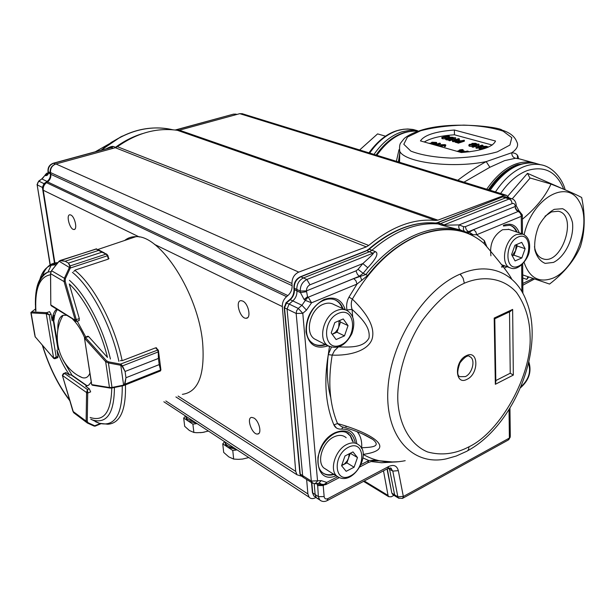 <?xml version="1.0" encoding="UTF-8"?>
<svg xmlns="http://www.w3.org/2000/svg" width="615" height="615" viewBox="0 0 615 615"><rect width="100%" height="100%" fill="white"/><g stroke="black" fill="none" stroke-linecap="round" stroke-linejoin="round"><path stroke-width="0.92" d="M488.387 189.728C496.889 177.028 506.537 168.671 517.338 164.666L530.107 162.767M404.747 132.402C393.992 135.615 384.529 143.026 376.357 154.642L376.08 155.042M519.421 158.885L515.493 158.255L504.623 160.63L489.871 167.272L463.964 182.178M457.783 180.272C467.815 172.684 477.278 166.465 486.188 161.614L511.765 152.735C511.749 155.595 512.995 157.44 515.493 158.255M489.871 167.272L486.188 161.614C451.994 168.595 404.962 162.537 399.75 151.313C399.304 146.985 399.658 144.156 400.819 142.811L404.309 138.413C407.891 135.446 413.08 132.855 419.861 130.657C449.75 120.386 500.195 127.205 502.063 130.134C509.812 132.594 514.67 136.384 516.646 141.519C518.829 145.255 517.2 148.999 511.765 152.735C516.2 153.081 518.391 155.034 518.33 158.585M400.088 151.82L398.566 161.983M396.398 161.315L399.004 149.66M448.573 135.869L449.319 136.261L448.712 136.914L447.881 136.73L448.297 136.307L447.858 136.084L445.514 136.153L445.045 136.576L446.06 136.922L443.177 137.084L443.207 137.606L445.79 137.814L441.824 137.453L444.391 136.722L444.776 135.946L448.573 135.869M447.881 136.73L447.897 137.383M447.858 136.084L447.881 137.037L446.067 136.984M445.514 136.153L445.529 136.822M446.06 136.922L445.79 137.952M445.306 137.645L445.291 137.122M445.191 137.091L445.206 137.614M443.177 137.084L443.192 137.606M445.598 138.821L442.562 138.798L441.839 138.206M442.539 137.837L442.562 138.798M451.41 138.044L449.788 138.129M449.334 137.283L448.742 137.768L449.25 138.029L451.71 137.96L452.317 137.429L449.334 137.283L449.35 138.052M451.833 137.176L451.848 137.914M446.982 138.098L446.659 138.46L447.866 138.79L450.572 138.329L447.697 137.845L448.558 137.091L453.247 137.345L451.648 138.437L448.496 139.075L446.305 138.882L445.591 138.513L446.152 137.914L446.982 138.098L446.99 138.652M448.35 138.198L448.358 138.775M448.827 140.02L446.321 139.843L445.606 139.251M448.496 139.075L448.512 140.036M446.305 138.882L446.321 139.843M458.544 138.644L459.382 138.875L453.37 140.835L452.486 140.589L454.131 138.344L449.65 139.805L448.819 139.574L454.816 137.622L455.7 137.868L454.062 140.105L458.544 138.644M459.382 138.875L459.397 139.836L458.39 140.166M454.877 141.319L452.502 141.558L452.486 140.589M453.37 140.835L453.393 141.804M453.201 139.62L449.665 140.774L448.835 140.543L448.819 139.574M449.65 139.805L449.665 140.774M455.7 137.868L455.008 139.797M458.744 141.565L457.137 141.458M458.905 140.643L455.999 141.05L458.183 141.75L460.343 141.035L458.905 140.643L458.921 141.504M456.484 140.635L456.499 141.281M464.348 140.228L458.336 142.211L454.877 141.058L455.623 140.412L461.042 140.812L464.348 140.228L464.363 141.196L458.352 143.18L454.892 141.827M458.336 142.211L458.352 143.18M455.308 141.335L455.323 142.303M474.419 144.394L473.389 144.425M475.057 143.533L472.743 143.595L472.751 144.31L475.064 144.248L475.587 143.818L475.057 143.533L475.064 144.248M472.743 143.595L472.243 144.048L472.758 144.31M470.275 144.563L469.921 144.894L470.344 145.109L472.481 144.756L470.275 144.563L470.283 145.086M472.043 144.54L472.051 145.109M472.897 145.309L468.884 144.94L469.468 144.348L471.559 144.21L471.966 143.38L475.749 143.303L476.61 143.749L475.872 144.464L473.173 144.648L472.904 145.778M472.151 146.462L469.668 146.324L468.891 145.686M469.66 145.348L469.668 146.324M482.045 145.079L482.921 145.317L476.886 147.346L475.964 147.085L477.517 144.763L473.012 146.27L472.143 146.032L478.178 144.018L479.093 144.264L477.548 146.585L482.045 145.079M478.916 147.646L476.894 148.33L475.972 148.069L475.964 147.085M482.921 145.317L482.921 145.955M476.886 147.346L476.894 148.33M476.671 146.032L473.02 147.254L472.159 147.016L472.143 146.032M473.012 146.27L473.02 147.254M479.093 144.264L478.401 146.301M485.373 147.4L480.661 147.954M485.704 146.501L481.276 146.731L480.061 147.631L482.345 148.423L486.988 146.854L485.704 146.501L485.712 147.285M481.276 146.731L481.284 147.715M483.813 146.239L483.821 147.223M488.564 146.862L482.521 148.907L478.916 147.585L480.415 146.485L486.334 146.247L488.564 147.047M481.307 149.553L479.393 148.968L478.962 148.292M479.385 147.984L479.393 148.968M478.916 147.585L478.924 148.569M434.828 143.164L433.129 143.257M432.722 142.403L432.107 142.903L432.606 143.157L435.082 143.095L435.712 142.534L432.722 142.403L432.745 143.195M435.236 142.288L435.259 143.034M428.978 143.333L430.316 143.226L430.331 143.718M431.077 143.679L433.921 143.472L431.692 143.326L431.707 143.918M431.692 143.326L431.061 142.98L431.945 142.196L436.65 142.449L435.005 143.579L435.028 144.548L434.152 144.809M436.658 142.742L436.673 143.418L435.028 144.548M435.005 143.579L432.061 144.21M434.328 144.856L439.602 143.134L440.355 143.349L435.589 144.902L437.857 144.994L435.466 145.178M440.355 143.349L440.378 144.317L437.857 145.14M437.857 144.994L437.872 145.863M437.127 145.232L437.142 145.655M438.211 145.963L440.778 145.509L441.17 144.702L445.052 144.625L445.806 145.025L445.175 145.717L444.338 145.524L444.76 145.079L444.314 144.848L441.924 144.917L441.447 145.363L442.477 145.717L439.187 146.239M440.24 146.539L441.509 146.408L442.193 146.647L441.224 146.816M445.175 145.717L445.199 146.693L444.353 146.501L444.338 145.524M444.314 144.848L444.338 145.824L442.477 145.763M441.924 144.917L441.939 145.617M442.477 145.717L442.193 146.777M441.701 146.478L441.693 145.932M441.593 145.893L441.601 146.439M439.533 145.886L439.548 146.339M442.193 146.647L442.2 147.1M445.813 145.294L445.199 146.693M460.835 150.529L458.613 151.275L462.541 151.013L460.835 150.529L460.843 151.129M457.03 151.321L460.051 150.306L459.267 150.091L460.051 149.822L462.334 149.545L463.118 149.768L463.133 150.698M463.118 149.768L461.627 150.268L464.302 151.029L464.31 151.69M464.302 151.029L463.518 151.29L463.526 151.844M463.518 151.29L458.175 151.644M459.267 150.091L459.274 150.567M460.796 152.389L467.6 151.029L461.796 152.505M468.253 151.213L468.261 151.943M469.422 151.805L470.06 151.721M495.529 141.027L454.377 130.026C435.581 131.449 424.273 135.077 420.452 140.904L461.304 152.535C481.291 150.921 492.7 147.085 495.529 141.027M492.208 145.04L454.462 134.8L454.377 130.026M454.462 134.8C440.886 135.692 430.815 138.083 424.235 141.98M500.341 176.382L489.048 189.927M507.882 196.039L527.478 173.33L529.853 177.919L551.017 184.07C565.739 189.897 575.955 194.378 581.652 197.5C585.418 215.435 585.003 231.824 580.414 246.677C574.402 260.399 564.116 272.86 549.556 284.061L522.75 274.92M527.977 276.735L526.786 279.356L522.765 277.995M524.141 234.63C531.975 198.668 566.623 178.658 579.061 201.22C592.276 222.361 576.693 268.209 553.2 278.049C539.247 283.3 529.546 278.08 524.08 262.397M554.284 209.338L562.602 208.7C567.491 211.068 570.789 215.711 572.488 222.63C574.287 237.774 565.216 256.739 553.446 262.413L545.174 263.389C540.178 261.298 536.734 256.809 534.842 249.898C534.204 242.033 535.55 233.938 538.871 225.613C543.191 217.994 548.334 212.575 554.284 209.338M522.373 219.224C535.588 208.408 545.136 196.685 551.017 184.07M534.473 246.653C535.557 253.065 538.286 257.085 542.668 258.707C561.618 266.187 578.569 214.904 558.251 211.237L551.455 211.929L544.99 216.249M376.734 155.249L383.014 147.354M385.405 136.153L377.587 133.893L359.652 149.968M398.543 160.323L399.619 159.054M504.615 267.963L506.983 266.687M519.268 232.87C516.392 225.236 511.319 222.661 504.054 225.128L503.37 225.428M345.299 309.806C341.763 299.482 334.791 296.007 324.382 299.39L323.528 299.766C311.674 306.785 305.839 317.501 306.016 331.908C308.753 345.023 316.087 349.658 328.018 345.815M355.27 443C352.772 431.891 346.007 428.471 334.99 432.722L334.191 433.137C311.129 444.553 313.612 485.942 336.267 475.656M519.713 211.399L518.245 211.452L520.159 212.936L521.251 215.442L521.459 233.608M519.475 211.322L518.138 211.422L516.5 210.276L515.37 208.324L515.247 206.486C515.647 209.146 517.038 210.753 519.437 211.314L522.35 214.927L521.336 216.326L476.702 234.722L484.328 240.565L486.972 246.984M313.927 483.428L315.049 483.774L317.555 481.053L302.795 313.319L296.169 313.466L311.328 481.076L321.222 480.623L326.719 482.398L325.604 484.735L321.307 484.197C323.129 484.966 324.928 484.382 326.688 482.437L337.543 476.779M294.285 288.658L294.062 289.511L296.945 290.949C297.122 294.854 295.738 298.175 292.794 300.912L289.127 304.056L298.267 308.43L302.795 313.319L306.478 310.137L301.95 305.263L305.348 300.381L311.559 302.803L308.3 297.176L306.578 298.413L305.348 300.381L304.087 299.482L300.451 292.571L300.22 291.018C300.243 285.644 302.457 281.801 306.87 279.487L373.005 253.172L366.848 250.728L369.238 249.229C391.717 230.018 413.834 221.285 435.574 223.045L437.834 222.684L502.009 197.123M526.486 301.358C516.538 273.583 489.832 261.037 460.243 274.082C424.012 289.227 390.218 342.509 387.888 389.687C385.182 436.996 412.819 466.293 446.336 458.844L456.299 456.007L466.201 451.533M464.333 283.215C449.696 289.957 435.52 302.603 421.821 321.161C404.939 346.875 396.721 378.34 397.859 401.441C399.281 424.412 410.128 444.86 427.594 451.964C441.47 455.73 455.246 454.024 468.922 446.828C500.733 431.738 532.029 374.773 530.092 336.32C529.838 319.469 525.295 304.832 516.462 292.425C503.524 277.772 483.013 275.22 464.34 283.215L463.133 278.272L460.266 274.075M320.284 483.452L321.737 484.505M465.378 376.603L459.912 376.68C457.022 375.78 457.053 371.16 459.989 362.819C464.932 356.608 468.292 354.601 470.052 356.8C475.756 359.506 472.428 373.497 465.378 376.603M469.568 356.562L470.052 356.8M368.37 249.452L369.238 249.229L371.929 250.236C394.438 230.963 416.578 222.2 438.334 223.945L440.586 223.583L505.691 197.784L508.651 197.715M285.829 302.964L289.127 304.056L287.051 309.045L302.657 475.741L303.241 477.302L304.294 478.009M319.139 499.157L316.448 497.873L315.149 494.629L314.18 483.751M312.612 491.554L312.42 492.623L313.804 495.913L315.733 497.274M389.134 467.992L389.549 469.291L388.119 468.399M395.876 496.536L394.638 494.944L389.549 469.291L392.808 471.121L390.679 467.992M501.471 266.833L504.223 265.672M516.477 231.932C515.07 228.549 512.925 226.343 510.043 225.328M313.589 343.885C317.102 345.645 320.969 345.791 325.197 344.323M342.347 308.446C340.941 304.525 338.611 301.719 335.367 300.028L334.806 299.759M323.021 473.081C326.073 474.941 329.617 475.257 333.645 474.034M352.61 441.455L350.273 435.904L346.668 432.614M344.961 425.757L346.245 426.764M365.71 435.62L366.609 435.797M511.772 279.202C509.466 274.359 500.295 262.528 484.251 243.732C467.008 228.534 445.391 225.674 419.399 235.153C393.108 246.108 370.76 267.425 352.364 299.113C368.608 314.972 375.188 328.264 372.106 338.996C368.101 350.865 349.628 355.847 332.185 355.124C327.764 381.454 329.548 404.263 337.535 423.574C368.708 431.999 399.973 449.242 363.127 454.408C375.78 461.688 389.802 463.787 405.2 460.689M505.768 196.908L502.862 197L509.235 198.96L511.788 198.76L508.213 197.569M293.924 288.012C293.778 282.692 295.969 278.926 300.489 276.719L300.873 276.796C296.399 279.056 294.193 282.877 294.254 288.25L293.878 287.474M365.694 251.181L300.873 276.796L303.441 277.934C298.998 280.225 296.784 284.053 296.807 289.427L300.22 291.018L306.485 290.887L306.601 291.671L300.451 292.571L296.945 290.949L296.807 289.427L294.254 288.25L294.385 289.757C294.554 293.647 293.171 296.96 290.249 299.697L289.496 299.82M375.404 251.658L371.929 250.236L369.53 251.743L303.441 277.934L306.87 279.487L309.975 284.799L362.842 263.566C371.252 256.032 374.643 252.565 373.005 253.172L375.404 251.658C378.871 253.211 376.326 258.561 367.77 267.725L362.842 263.566L358.045 269.332L363.142 273.306L359.398 276.22L357.5 274.505L356.316 271.745L356.177 270.792L358.045 269.332M460.681 230.071L441.854 225.236L459.074 224.913C458.39 227.435 458.928 229.157 460.681 230.071L464.971 231.724M347.075 310.567L346.96 309.991C346.13 305.424 346.806 301.135 348.974 297.13L356.992 284.076L355.931 280.755L353.763 278.61L365.871 274.528L363.142 273.306L367.77 267.725M469.245 233.892L468.061 232.862L473.565 229.695L475.749 231.632L476.702 234.722L473.12 234.738L469.245 233.892C440.571 220.731 398.182 236.483 367.655 275.528L365.871 274.528C394.984 237.398 434.974 220.993 463.533 231.125L465.094 231.77M463.541 231.125L468.053 232.854L463.541 231.117M321.03 500.848L319.677 499.88L318.355 496.62L317.563 483.482M515.047 206.563L465.332 226.658L466.293 229.756L468.461 231.694L466.085 232.047M306.601 291.671L307.546 296.707L308.192 297.122L305.271 300.343L307.546 296.707L304.087 299.482M327.587 500.41L387.611 468.63L388.718 466.485C393.731 464.31 396.936 465.693 398.32 470.636L392.808 471.121L397.867 496.828L403.317 496.366L398.32 470.636M508.105 440.117L509.251 438.126L403.478 496.428L402.471 498.427L398.535 498.081L397.867 496.828L392.178 493.361L393.377 494.929M509.036 409.728L509.381 437.888L510.289 436.166L509.95 408.26M485.35 245.139L484.251 243.732L484.32 240.565M348.966 297.13L352.364 299.113C351.027 302.042 350.919 305.463 352.049 309.368L346.96 309.991M367.655 275.528L356.992 284.069M359.936 466.893L367.647 462.88L368.846 460.543L362.881 457.883M356.777 443.661C355.455 433.667 350.419 428.816 341.671 429.116C337.866 429.339 335.26 427.909 333.868 424.827C325.619 405.054 323.751 381.646 328.279 354.624L331.324 347.306M361.043 464.586L368.846 460.543L373.52 460.204L393.531 462.057M473.12 234.738L468.461 231.694L518.245 211.452L473.565 229.695M353.763 278.61L308.3 297.176L359.398 276.22L360.421 276.689L361.835 280.509M338.165 347.129L334.445 350.742L332.185 355.124L328.279 354.624M333.876 424.834L337.535 423.574M342.939 427.056L341.671 429.116M360.974 447.443L361.689 447.758C369.43 447.328 382.407 447.282 372.821 439.433C364.487 434.228 354.055 429.97 341.51 426.656L337.543 423.574M361.559 448.489L361.689 447.758C362.066 441.07 360.567 435.727 357.192 431.745M373.52 460.204L373.036 460.881L368.285 462.565M362.489 433.89L372.821 439.433L364.649 434.859M338.896 346.891C349.758 347.175 363.519 348.005 368.969 338.073C370.83 326.734 360.282 317.179 352.049 309.368L352.695 317.132M460.812 275.266L460.243 274.082M494.837 318.747L510.312 311.474L512.641 309.399L513.333 375.073L510.235 373.228L495.828 380.57M494.191 318.07L494.775 318.824L495.844 381.654L495.344 384.283L494.191 318.07L512.641 309.399M509.52 311.843L510.235 373.228M196.577 423.266L188.267 421.083L186.537 419.422L185.915 416.993M185.722 416.132L186.345 417.846L188.075 419.507L193.825 421.46M185.561 416.032L183.685 418.062L192.887 424.142L197.069 423.589M200.352 432.683L204.218 432.184M208.431 431.054L202.373 432.483L196.815 432.706L193.871 432.468L189.397 430.5L184.692 426.326L183.685 418.062M192.887 424.142L193.871 432.468M95.256 151.797L109.255 143.825M101.068 150.214L120.732 136.876M172.777 129.773C161.545 127.105 149.876 127.343 137.752 130.48C124.96 133.962 113.037 140.458 101.967 149.975M106.349 148.776C109.924 146.801 112.299 146.047 113.483 146.524L115.497 147.285C124.084 141.019 133.094 136.461 142.526 133.601M54.466 262.997L42.381 187.414L43.996 183.639L38.991 181.24L41.436 179.173M101.098 150.206L111.384 142.342L122.308 136.084M46.563 173.307L48.085 173.023M50.269 264.765L37.069 184.331M38.345 181.802L38.991 181.24L37.653 182.893L37.384 184.984L43.273 187.836M44.872 175.413L42.081 179.065L47.101 181.44L43.996 183.639L44.972 184.1M47.947 171.208L48.385 173C48.239 174.668 47.324 175.559 45.633 175.675L44.826 175.529L45.794 174.083L48.024 173.261M114.198 148.031L115.997 147.492M108.724 148.13L113.483 146.524M175.129 130.011L175.844 129.842M48.039 173.23L44.864 175.544L48.078 173.069M52.913 163.359L53.597 163.29C49.777 164.758 47.993 167.603 48.247 171.823L50.138 172.684L50.322 173.899L48.116 172.7L45.633 175.675M50.776 174.107L50.322 173.899C50.653 176.989 49.577 179.503 47.101 181.44L47.755 181.748M50.584 172.892L50.138 172.684C49.877 168.579 51.583 165.75 55.265 164.197M253.903 418.023C259.215 420.906 262.213 434.029 257.593 434.029C252.089 434.966 245.969 417.508 251.766 417.393L253.903 418.023M242.779 301.089C248.614 303.595 251.489 318.639 246.092 318.255C239.973 318.793 234.776 300.335 241.149 300.666L242.779 301.089M70.871 215.027C74.984 216.741 77.736 230.025 73.885 229.487C69.741 229.687 65.713 214.289 70.056 214.804L70.871 215.027M50.807 174.306L292.117 285.668C292.24 289.588 290.818 292.886 287.858 295.569L47.57 181.886C50.053 179.941 51.137 177.412 50.807 174.306L50.53 172.577C50.284 168.31 52.091 165.443 55.95 163.967L115.328 147.723L117.411 146.708C137.022 132.901 157.01 127.436 177.366 130.311L179.411 130.18L239.758 113.667L242.441 113.775M54.889 262.905L43.258 190.258C42.919 187.16 43.996 184.631 46.494 182.678L286.582 296.668L287.858 295.569M47.57 181.886L46.494 182.678M179.411 130.18L437.903 220.162L504.039 195.478L506.36 195.27L509.182 197.892M437.903 220.162L435.681 220.47L177.366 130.311M117.411 146.708L368.716 245.439C391.555 226.581 413.872 218.256 435.681 220.47M368.716 245.439L366.332 246.876L115.328 147.723M292.117 285.668L291.948 283.492C292.01 278.08 294.27 274.29 298.744 272.107L366.332 246.876M301.465 476.164L297.007 474.78L295.7 471.398L282.323 306.57C282.193 302.665 283.615 299.359 286.582 296.661M315.995 497.45L315.211 497.843C312.681 499.034 310.652 498.811 309.114 497.189L307.892 493.945L306.631 479.454M394 495.329L391.202 496.805L388.672 496.689L388.05 495.444L383.491 470.813M236.583 449.542L227.742 447.159L225.728 445.199L225.044 442.508M224.898 441.87L225.551 443.576C226.966 445.637 229.687 446.997 233.715 447.659M224.598 441.67L222.761 443.869L232.77 450.48L237.113 449.896M248.791 457.56L242.487 459.067L238.343 459.344L233.669 459.082L228.772 456.876L223.683 452.402L222.761 443.869M232.77 450.48L233.669 459.082M57.633 357.707L58.01 356.454L56.957 350.043C60.347 359.79 64.613 368.147 69.741 375.127L65.751 372.675M124.676 240.457C127.912 237.836 131.679 236.567 135.984 236.652C160.377 234.915 198.13 293.217 202.619 342.455C205.064 374.819 198.322 392.116 182.371 394.346M108.655 258.354L109.016 258.631L108.317 258.869M156.571 348.328L156.448 347.744L155.756 348.005M56.68 309.191C54.112 311.244 52.598 315.111 52.144 320.784L51.06 314.196L49.538 311.651M85.078 337.543L88.645 336.589L107.479 357.423C100.476 328.433 84.37 297.737 69.272 283.961L79.32 318.616L79.004 320.584M85.785 337.012L77.259 321.207M88.637 336.582L87.73 336.305M63.245 373.643L64.498 373.39L62.415 375.457L86.546 392.524L87.476 389.556L87.722 393.023L90.651 391.87L89.313 388.841L85.685 386.297L88.821 385.044L91.243 382.038M63.122 360.152L71.54 374.443L69.741 375.127M57.387 309.637C55.481 311.897 54.343 315.403 53.966 320.138L53.128 315.041M88.168 385.482L85.685 386.297M70.394 267.233L69.51 267.133L69.733 266.057L68.45 263.097L70.148 265.849L70.302 268.017L65.382 278.61L65.19 281.339L76.79 321.376L79.281 320.484M73.692 271.499L75.314 270L108.378 259.092L107.41 255.656L106.134 254.08L101.959 252.204L68.465 263.105L65.175 261.252L60.232 260.691L59.155 261.121L60.378 260.422L65.159 261.244L98.577 250.42L96.009 248.921M68.465 263.105L101.944 252.196L106.549 254.064M106.703 254.156L107.84 255.486L106.134 254.08L69.733 266.057M60.232 260.691L96.294 248.898L98.592 250.428L65.159 261.244M65.19 281.339L64.068 281.593L64.398 278.241L51.606 270.769L50.538 273.26M75.899 321.361L75.261 320.284L50.845 304.955L52.283 306.424M107.41 255.656L107.817 255.602M107.879 255.602L70.302 268.017L59.171 261.275L58.786 261.529M65.382 278.61L64.398 278.241L69.318 267.648M58.802 261.683L51.599 270.615M35.532 308.968L31.611 311.89L46.609 312.681L49.231 314.849L46.263 313.765L53.643 358.199L56.211 357.115L54.843 358.737L53.713 358.399M34.778 335.321L30.911 312.843L31.611 311.89L31.119 312.897L30.95 312.358M34.986 336.536L35.432 337.204M160.269 371.022L160.546 370.007L125.006 384.144L123.515 385.628L123.085 385.213L124.545 384.175L125.96 377.71L125.006 384.144L124.545 384.175M125.96 377.741L159.2 364.595L160.93 369.6L160.546 370.007L159.2 364.626L125.96 377.741L125.083 371.498L121.985 366.086L120.801 365.341L121.193 364.472L122.423 365.887L125.076 371.468L158.409 358.43L158.247 352.003L157.571 349.912L155.595 347.836L122.669 360.513L120.309 360.697M124.161 385.413L123.6 385.044L120.801 365.341L120.233 365.172L120.479 364.103L121.193 364.472M160.93 369.6L160.538 370.876M157.571 349.912L158.209 350.058L158.655 351.757L158.416 358.46L125.076 371.468M112.322 387.888L110.123 388.08L109.47 387.512L112.015 387.465L108.424 362.958L105.665 361.705L106.449 360.751L108.678 361.889L120.479 364.103L158.109 349.92M91.574 383.414L84.486 338.135M123.392 385.636L112.453 387.881L112.015 387.465L123.085 385.213M110.123 388.08L112.361 387.896M158.655 351.757L121.985 366.086M120.233 365.172L108.424 362.958L108.678 361.889M62.399 375.119L63.814 373.413L65.99 372.582M94.041 426.049L95.102 426.149L100.891 423.766M72.908 411.227L74.653 413.434M88.06 422.728L87.338 423.005L86.369 422.151L86.115 421.129L87.245 421.329L88.06 422.728L94.756 425.78L100.16 423.551M94.08 426.064L95.01 426.057M87.361 423.012L95.094 426.164M78.605 375.773L82.126 377.61C85.7 378.663 88.283 377.18 89.875 373.167M84.616 337.643C81.072 329.655 77.106 323.536 72.731 319.285M66.366 315.28L63.076 315.287C59.263 316.81 57.526 321.768 57.848 330.163M341.679 465.424L344.462 463.933L347.091 461.066L348.582 458.083L349.205 453.816M346.184 437.734C342.932 434.913 338.857 434.636 333.968 436.896C322.867 441.847 316.479 461.058 323.644 467.83L327.541 470.252M341.579 465.724L344.992 455.961L352.972 451.902L357.476 457.552L354.086 467.208L346.16 471.321L341.579 465.724M350.258 453.278L357.476 457.552M350.266 453.278L346.898 462.88L354.086 467.208M341.617 465.593L346.898 462.88M339.442 320.569L340.51 322.052L336.989 332.231L332.231 334.306L335.413 332.323L337.904 329.071L338.75 327.142L339.08 320.73M345.453 309.875L334.099 304.64C330.924 302.78 327.341 302.649 323.344 304.24C310.337 308.922 304.325 332.461 314.403 338.896L317.501 340.456M331.208 332.923L334.798 322.568L343.239 318.947L348.036 325.619L344.477 335.875L336.098 339.557L331.208 332.923M340.51 322.052L348.036 325.619M336.989 332.231L344.477 335.875M512.203 255.679L515.631 250.589L516.216 244.709M509.02 229.433L502.57 229.71C493.353 235.43 489.471 244.14 490.924 255.84M511.603 254.595L514.932 245.254L521.712 242.348L525.133 248.721L521.827 257.962L515.078 260.929L511.603 254.595M516.508 244.586L517.269 245.992L525.133 248.721M517.269 245.992L513.994 255.187L521.827 257.962M512.326 255.909L513.994 255.187M456.138 141.604L456.153 142.572M480.392 148.315L480.4 149.299M420.675 130.741L407.476 137.022L403.809 144.271L410.874 151.121C420.898 155.011 434.336 157.34 451.202 158.101C468.622 157.686 483.974 155.603 497.274 151.867L509.904 145.055L511.803 137.645L503.093 131.141C492.6 127.666 479.5 125.66 463.795 125.114C447.797 125.545 433.421 127.42 420.675 130.741M486.742 189.212C500.695 169.217 515.693 160.246 531.737 162.299L535.188 163.175M418.238 131.179C402.925 130.103 389.118 138.137 376.841 155.28M527.478 173.33L560.58 187.852M530.145 178.035L512.21 198.883M528.754 277.004L526.786 279.356M563.671 189.205C556.583 171.723 544.521 165.481 527.493 170.486C517.553 174.23 508.59 181.902 500.61 193.502M522.804 283.454L533.159 278.526M539.639 164.482L535.204 163.252C519.152 161.207 504.146 170.217 490.163 190.273M495.467 191.911C504.092 178.942 513.879 170.409 524.818 166.311C530.322 164.366 535.565 163.836 540.562 164.735L535.204 163.252C518.43 161.115 503.062 170.017 489.102 189.943M374.02 154.403C382.03 142.795 391.363 135.254 402.018 131.779L409.921 130.272L417.539 130.711L413.165 129.504L407.768 128.989L403.317 129.281L397.659 130.549C387.012 134.008 377.695 141.512 369.707 153.074M417.577 130.718L413.165 129.504C396.721 127.197 381.992 134.977 368.969 152.851M333.753 424.55L336.413 427.963M329.494 346.645C326.181 365.402 326.611 382.43 330.778 397.721M503.439 226.028L509.727 225.251C513.079 226.051 515.555 228.357 517.146 232.163M504.884 265.918L501.786 267.179M334.821 299.766L335.998 300.289C339.249 301.98 341.586 304.802 342.993 308.745M325.835 344.646C320.384 346.491 315.68 345.784 311.713 342.524C300.512 334.106 308.346 305.939 323.874 300.32C328.349 298.521 332.392 298.506 335.998 300.289L335.367 300.028M346.245 432.43L350.504 435.727L353.225 441.808M334.253 474.411C328.725 476.025 324.289 474.926 320.945 471.121C318.562 468.038 317.578 463.887 317.986 458.667C317.578 456.991 319.085 452.532 322.506 445.283C325.873 439.994 329.909 436.058 334.614 433.475C340.295 430.838 345.015 431 348.774 433.967L348.175 433.644M300.105 472.743L300.235 474.088L311.328 481.076L312.766 483.29M301.796 476.318L300.827 475.626L300.235 474.088L284.514 307.8L286.59 302.826L290.249 299.697L301.95 305.263L298.267 308.43L296.63 310.736L296.169 313.466L284.514 307.8L284.153 306.993M466.178 451.541C467.977 451.018 468.891 449.45 468.922 446.828M321.199 484.128L321.96 484.628M466.37 355.678C478.616 349.235 479.162 373.843 467.031 379.301C454.808 386.082 453.962 361.143 466.37 355.678M441.854 225.236L435.458 223.014L437.834 222.684L444.115 224.875L509.235 198.96L511.303 200.705L512.187 203.58C514.032 203.096 515.055 204.065 515.247 206.486L516.231 205.187C515.801 201.605 514.325 199.46 511.788 198.745M311.805 482.644L312.735 492.938L318.355 496.62L324.151 496.605L323.206 485.558L317.378 485.581M437.011 222.784L502.432 196.954M435.182 222.984L435.458 223.014C413.488 221.223 391.248 229.933 368.723 249.144L366.44 250.659L300.059 276.888M391.701 492.43L387.281 468.807M322.998 485.02L317.355 484.343L316.21 483.644M399.027 498.388L395.299 496.197M521.674 264.927L521.866 291.564M464.502 231.455L463.318 229.441L463.641 226.689L459.074 224.913L512.187 203.58M309.975 284.799C307.638 286.029 306.478 288.051 306.485 290.887L356.177 270.792M388.718 466.485L328.026 498.573L327.042 500.702C324.289 501.971 321.845 501.702 319.685 499.903M328.026 498.573C325.858 499.472 324.574 498.819 324.151 496.605M370.876 461.504L381.531 462.734L392.555 462.134M323.19 485.051L323.206 485.558L324.067 485.112M465.332 226.658L463.641 226.689M356.992 284.076L311.559 302.803L306.478 310.137M315.518 483.721L318.724 483.344L321.222 480.623M398.558 461.719L388.319 462.096L379.309 460.858M513.333 375.073L495.344 384.283M55.473 164.12L53.597 163.29L111.392 147.538L113.314 148.269M175.552 130.057L233.039 114.267M236.321 114.259L233.769 114.19L235.76 114.759M53.344 163.229C49.446 164.651 47.67 167.465 48.016 171.677L48.047 172.023M239.758 113.667L504.039 195.478M55.95 163.967L298.744 272.107M50.53 172.577L291.948 283.492M43.258 190.258L139.374 237.021M154.45 244.355L282.323 306.57M178.073 396.068L295.7 471.398M165.842 400.972L307.892 493.945M364.295 480.976L388.05 495.444M114.421 387.481C114.229 412.75 107.187 423.658 93.28 420.214L91.135 419.43M35.401 304.986C35.047 286.529 39.237 275.566 47.978 272.099L50.991 271.561M69.426 280.294C85.654 294.447 103.22 327.872 110.408 359.006M72.416 272.353C90.897 286.944 111.499 325.958 118.872 361.305M39.16 282.108C41.297 272.96 45.287 267.356 51.122 265.296L56.28 264.696M122.239 385.889C122.5 414.618 114.867 427.079 99.353 423.281L95.502 421.729M125.468 384.875C126.06 410.228 120.179 423.343 107.833 424.235L99.353 423.281L90.782 419.184M41.92 277.473C44.956 267.679 50.276 262.743 57.902 262.651M74.876 270.323C93.703 285.037 114.713 324.735 122.147 360.674M69.549 399.911C58.233 385.021 49.246 366.886 42.581 345.499M35.901 311.029C34.694 288.712 39.575 276.619 50.545 274.759M111.769 387.996C111.161 412.104 103.95 421.936 90.136 417.485M76.429 320.277L75.184 319.931L79.32 318.608M75.184 319.931L64.068 281.593L50.599 273.667L50.799 304.917L51.253 305.778M101.959 252.204L98.577 250.42M50.791 304.909L50.761 304.233M58.01 356.446L56.211 357.115L49.231 314.849L51.06 314.211M31.611 311.89L46.609 312.681L49.569 311.651L46.609 312.681L46.102 313.712L31.119 312.897L35.232 336.851L53.474 358.038M58.033 349.643L52.667 316.917M46.871 312.774L46.102 313.712M157.955 349.789L156.149 347.859M92.219 385.128L91.766 384.629L109.47 387.512L105.665 361.705L84.855 338.627L85.616 337.697L106.449 360.751M84.855 338.627L85.3 337.42M159.2 364.626L158.409 358.43M110.016 388.057L92.581 385.259L91.935 384.706M89.306 388.834L87.476 389.556L64.498 373.39L66.289 372.713M86.776 385.874L70.825 374.72M62.461 375.673L72.947 411.35L86.115 421.129L86.569 392.831L87.722 393.023L87.245 421.329M86.569 392.831L87.684 392.524M94.034 426.049L87.33 423.005L73.539 412.604L62.492 375.78M348.49 447.236C331.946 455.492 334.36 484.612 350.627 475.841C366.725 467.638 364.81 438.964 348.49 447.236M346.891 444.453C351.803 442.139 355.885 442.4 359.129 445.229C372.09 454.293 351.995 488.471 336.405 475.741C329.248 468.953 335.736 449.519 346.891 444.453M339.126 477.724L323.644 467.83M338.473 313.343C320.961 320.676 323.636 352.925 340.841 344.984C357.853 337.666 355.747 305.986 338.473 313.343M336.797 310.506C340.818 308.876 344.415 308.999 347.583 310.859C354.025 315.48 355.455 323.09 351.88 333.684C345.253 345.999 337.189 349.958 327.68 345.569C317.601 339.111 323.736 315.295 336.797 310.506M329.786 346.775L314.403 338.896M520.997 386.72C528.631 379.693 531.152 371.937 528.554 363.465M518.276 236.975C504.231 242.84 504.661 272.576 518.514 266.157C532.213 260.283 532.152 231.04 518.276 236.975M508.336 229.203L522.442 233.938C528.247 236.383 530.553 241.979 529.354 250.712C528.977 257.985 518.66 271.592 510.565 267.994C499.741 265.219 504.454 238.828 516.669 234.469L522.958 234.1M535.726 163.352L518.906 158.747M398.42 161.945L399.719 153.22M441.847 138.413L441.824 137.453M449.334 136.891L449.327 136.507M447.72 138.782L447.697 137.845M453.263 138.129L453.255 137.629M445.614 139.474L445.591 138.513M454.892 142.027L454.877 141.058M473.404 145.609L473.396 145.025M468.899 145.924L468.884 144.94M476.617 144.533L476.61 144.018M478.962 148.653L478.954 147.669M431.084 143.925L431.061 142.98M399.75 151.313L399.566 162.291M517.361 155.172L517.523 158.363M376.357 154.642C388.642 137.814 402.617 129.988 418.262 131.172M542.284 258.569L542.668 258.707M522.819 285.245L534.512 278.995M565.162 189.835C562.71 179.803 553.077 166.481 540.562 164.735M303.356 477.432L312.02 482.775L315.049 483.774M467.585 450.78C514.34 425.626 545.52 348.213 526.494 301.381M316.241 497.627L313.819 495.928L312.42 492.623L311.49 482.452M395.191 496.097L392.731 494.514L391.832 493.022L387.012 468.945M502.447 196.961L505.099 196.723L507.952 197.507M293.909 288.012L294.047 289.511C293.939 293.97 292.517 297.322 289.773 299.582L286.121 302.703L284.199 307.562L299.92 473.788L300.804 475.633L303.233 477.294M321.238 484.113L319.854 483.336M319.669 499.887L316.448 497.873M390.433 467.923L391.371 468.446L388.196 468.33M522.873 293.355L522.673 263.981M522.473 233.946L522.35 215.588M516.239 205.764L519.214 211.168M402.994 498.135L508.075 440.125M510.289 436.973L508.705 439.756M326.242 484.405L339.111 477.717M321.307 484.197L319.093 483.305M378.379 460.858L373.236 460.835M186.345 417.846L186.537 419.422M172.892 129.78C148.138 124.315 124.245 131.11 101.221 150.175M50.069 264.896L37.138 184.815L38.637 181.141L41.728 178.965L46.963 173.184L48.101 172.869M108.494 148.192L53.321 163.221M175.206 130.019L233.462 114.152M236.944 114.436L235.814 114.113M235.791 114.113L233.5 114.152M258.823 433.467L257.593 434.029M247.637 317.655L246.092 318.255M74.73 229.226L73.885 229.487M506.36 195.27L241.933 113.621M297.007 474.78L175.913 396.936M309.114 497.189L163.851 401.772M388.672 496.689L363.55 481.368M225.551 443.576L225.728 445.199M35.662 310.998C34.425 290.357 38.53 277.388 47.978 272.099L51.122 265.296L57.787 262.797M97.87 249.49L135.984 236.652M54.72 315.272L53.251 315.787M69.779 400.688C58.217 385.467 49.062 366.963 42.312 345.192M50.799 304.917L50.538 273.583L51.545 270.677L58.74 261.59L60.37 260.422L96.74 248.906M104.535 253.011L97.977 249.567M76.721 321.399L51.26 305.778M108.755 258.715L107.894 255.648M55.204 358.607L57.879 357.607M53.751 358.453L34.986 336.543M58.479 349.481L52.944 315.718M92.581 385.259L91.62 384.49L84.524 338.358L85.047 337.281L88.03 336.19M124.261 385.351L160.261 371.022M160.776 368.792L158.732 352.795M123.423 385.651L112.453 387.881M158.216 350.066L158.447 350.542M87.084 385.751L71.125 374.596M63.076 315.287C50.176 337.212 59.717 367.924 82.118 377.61M528.885 362.027C531.791 371.629 529.015 380.193 520.567 387.734M501.625 264.719L510.365 267.925"/></g></svg>
